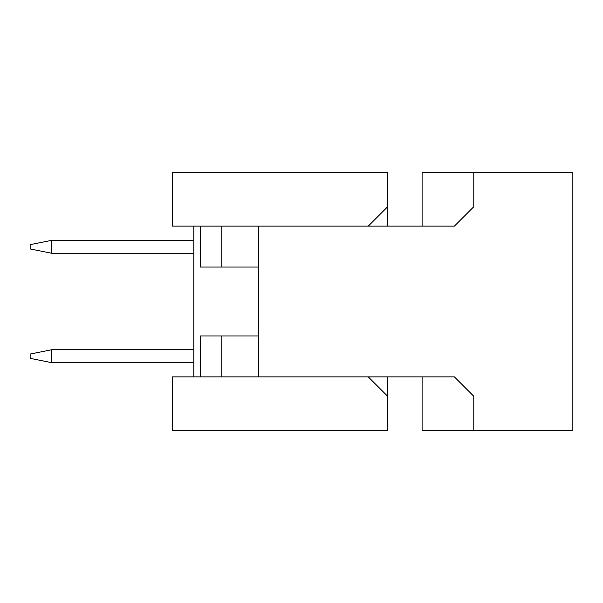 <?xml version="1.0" encoding="UTF-8"?>
<svg xmlns="http://www.w3.org/2000/svg" width="603" height="603" viewBox="0 0 603 603"><rect width="100%" height="100%" fill="white"/><g stroke="black" fill="none" stroke-linecap="round" stroke-linejoin="round"><path stroke-width="0.9" d="M387.646 396.254L387.646 430.715L172.285 430.715L172.285 376.875L368.26 376.875L387.646 396.254L387.646 376.875L422.1 376.875L422.1 430.715L572.85 430.715L572.85 172.285L422.1 172.285L422.1 226.125L387.646 226.125L387.646 206.746L368.26 226.125L172.285 226.125L172.285 172.285L387.646 172.285L387.646 206.746M193.819 376.875L193.819 226.125M200.279 376.875L200.279 335.954L258.431 335.954M221.821 376.875L221.821 335.954M200.279 226.125L200.279 267.046L221.821 267.046L221.821 226.125M258.431 267.046L221.821 267.046M473.785 206.746L473.785 172.285L473.785 206.746L454.406 226.125L258.431 226.125L258.431 376.875L454.406 376.875L473.785 396.254L473.785 430.715L473.785 396.254M51.685 240.341L51.685 253.26L30.15 248.956L30.15 244.645L51.685 240.341L193.819 240.341M51.685 253.26L193.819 253.26M193.819 349.74L51.685 349.74L51.685 362.659L193.819 362.659M51.685 362.659L30.15 358.355L30.15 354.044L51.685 349.74"/></g></svg>
